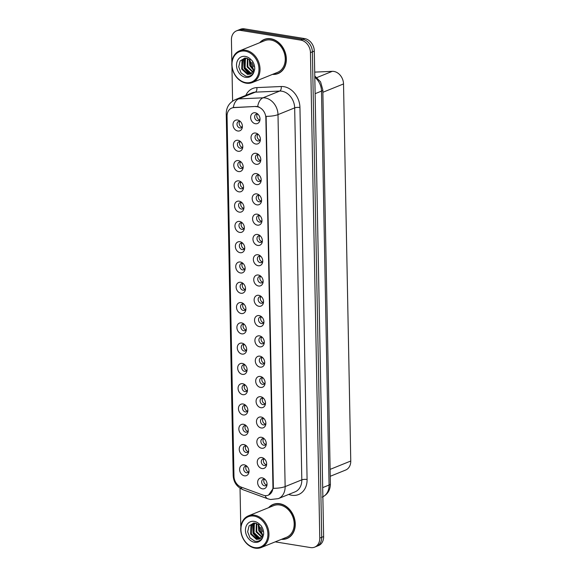 <?xml version="1.0" encoding="UTF-8"?>
<svg xmlns="http://www.w3.org/2000/svg" width="577" height="577" viewBox="0 0 577 577"><rect width="100%" height="100%" fill="white"/><g stroke="black" fill="none" stroke-linecap="round" stroke-linejoin="round"><path stroke-width="0.87" d="M238.2 151.289A5.691 4.522 68 0 1 233.389 145.036A5.691 4.522 68 0 1 237.991 140.305A5.691 4.522 68 0 1 240.061 141.199A5.691 4.522 68 0 1 242.708 147.741A5.691 4.522 68 0 1 238.2 151.289M240.797 141.819A3.419 2.712 -112 0 0 240.169 141.639A3.419 2.712 -112 0 0 238.95 141.769A3.419 2.712 -112 0 0 237.493 145.224A3.419 2.712 -112 0 0 240.299 148.231A3.419 2.712 -112 0 0 241.518 148.101A3.419 2.712 -112 0 0 242.802 146.782M238.589 171.571A5.691 4.522 68 0 1 233.779 165.325A5.691 4.522 68 0 1 238.38 160.594A5.691 4.522 68 0 1 240.45 161.481A5.691 4.522 68 0 1 243.097 168.022A5.691 4.522 68 0 1 238.589 171.571M241.186 162.108A3.419 2.712 -112 0 0 240.559 161.921A3.419 2.712 -112 0 0 239.34 162.05A3.419 2.712 -112 0 0 237.883 165.505A3.419 2.712 -112 0 0 240.688 168.513A3.419 2.712 -112 0 0 241.907 168.383A3.419 2.712 -112 0 0 243.191 167.063M238.979 191.86A5.691 4.522 68 0 1 234.168 185.606A5.691 4.522 68 0 1 238.77 180.875A5.691 4.522 68 0 1 240.84 181.762A5.691 4.522 68 0 1 243.487 188.304A5.691 4.522 68 0 1 238.979 191.86M241.575 182.39A3.419 2.712 -112 0 0 240.948 182.209A3.419 2.712 -112 0 0 239.729 182.332A3.419 2.712 -112 0 0 238.272 185.787A3.419 2.712 -112 0 0 241.078 188.794A3.419 2.712 -112 0 0 242.297 188.665A3.419 2.712 -112 0 0 243.581 187.352M239.368 212.141A5.691 4.522 68 0 1 234.558 205.888A5.691 4.522 68 0 1 239.159 201.157A5.691 4.522 68 0 1 241.229 202.044A5.691 4.522 68 0 1 243.876 208.585A5.691 4.522 68 0 1 239.368 212.141M241.965 202.671A3.419 2.712 -112 0 0 241.337 202.491A3.419 2.712 -112 0 0 240.119 202.614A3.419 2.712 -112 0 0 238.662 206.068A3.419 2.712 -112 0 0 241.467 209.076A3.419 2.712 -112 0 0 242.686 208.953A3.419 2.712 -112 0 0 243.97 207.633M239.758 232.423A5.691 4.522 68 0 1 234.947 226.17A5.691 4.522 68 0 1 239.549 221.438A5.691 4.522 68 0 1 241.619 222.325A5.691 4.522 68 0 1 244.266 228.874A5.691 4.522 68 0 1 239.758 232.423M242.354 222.953A3.419 2.712 -112 0 0 241.727 222.772A3.419 2.712 -112 0 0 240.508 222.902A3.419 2.712 -112 0 0 239.051 226.357A3.419 2.712 -112 0 0 241.857 229.365A3.419 2.712 -112 0 0 243.076 229.235A3.419 2.712 -112 0 0 244.359 227.915M240.147 252.704A5.691 4.522 68 0 1 235.337 246.451A5.691 4.522 68 0 1 239.938 241.72A5.691 4.522 68 0 1 242.008 242.614A5.691 4.522 68 0 1 244.655 249.156A5.691 4.522 68 0 1 240.147 252.704M242.744 243.234A3.419 2.712 -112 0 0 242.116 243.054A3.419 2.712 -112 0 0 240.897 243.184A3.419 2.712 -112 0 0 239.441 246.639A3.419 2.712 -112 0 0 242.246 249.646A3.419 2.712 -112 0 0 243.465 249.516A3.419 2.712 -112 0 0 244.749 248.197M240.537 272.986A5.691 4.522 68 0 1 235.726 266.733A5.691 4.522 68 0 1 240.328 262.001A5.691 4.522 68 0 1 242.398 262.896A5.691 4.522 68 0 1 245.045 269.437A5.691 4.522 68 0 1 240.537 272.986M243.133 263.516A3.419 2.712 -112 0 0 242.506 263.336A3.419 2.712 -112 0 0 241.287 263.465A3.419 2.712 -112 0 0 239.83 266.92A3.419 2.712 -112 0 0 242.636 269.928A3.419 2.712 -112 0 0 243.855 269.798A3.419 2.712 -112 0 0 245.138 268.478M240.926 293.267A5.691 4.522 68 0 1 236.116 287.021A5.691 4.522 68 0 1 240.717 282.29A5.691 4.522 68 0 1 242.787 283.177A5.691 4.522 68 0 1 245.434 289.719A5.691 4.522 68 0 1 240.926 293.267M245.189 289.351A3.419 2.712 68 0 1 245.16 289.344A3.419 2.712 68 0 1 242.578 287.05A3.419 2.712 68 0 1 242.867 283.617A3.419 2.712 -112 0 0 241.676 283.747A3.419 2.712 -112 0 0 240.22 287.202A3.419 2.712 -112 0 0 243.025 290.209A3.419 2.712 -112 0 0 244.244 290.08A3.419 2.712 -112 0 0 245.528 288.76M241.316 313.556A5.691 4.522 68 0 1 236.505 307.303A5.691 4.522 68 0 1 241.107 302.572A5.691 4.522 68 0 1 243.177 303.459A5.691 4.522 68 0 1 245.824 310A5.691 4.522 68 0 1 241.316 313.556M243.912 304.086A3.419 2.712 -112 0 0 243.285 303.899A3.419 2.712 -112 0 0 242.066 304.029A3.419 2.712 -112 0 0 240.609 307.483A3.419 2.712 -112 0 0 243.415 310.491A3.419 2.712 -112 0 0 244.634 310.361A3.419 2.712 -112 0 0 245.917 309.048M241.705 333.838A5.691 4.522 68 0 1 236.895 327.585A5.691 4.522 68 0 1 241.496 322.853A5.691 4.522 68 0 1 243.566 323.74A5.691 4.522 68 0 1 246.213 330.282A5.691 4.522 68 0 1 241.705 333.838M244.302 324.368A3.419 2.712 -112 0 0 243.674 324.187A3.419 2.712 -112 0 0 242.455 324.31A3.419 2.712 -112 0 0 240.998 327.765A3.419 2.712 -112 0 0 243.804 330.772A3.419 2.712 -112 0 0 245.023 330.65A3.419 2.712 -112 0 0 246.307 329.33M242.095 354.119A5.691 4.522 68 0 1 237.284 347.866A5.691 4.522 68 0 1 241.886 343.135A5.691 4.522 68 0 1 243.956 344.022A5.691 4.522 68 0 1 246.603 350.571A5.691 4.522 68 0 1 242.095 354.119M244.691 344.649A3.419 2.712 -112 0 0 244.064 344.469A3.419 2.712 -112 0 0 242.845 344.599A3.419 2.712 -112 0 0 241.388 348.054A3.419 2.712 -112 0 0 244.194 351.054A3.419 2.712 -112 0 0 245.413 350.931A3.419 2.712 -112 0 0 246.696 349.612M242.484 374.401A5.691 4.522 68 0 1 237.674 368.148A5.691 4.522 68 0 1 242.275 363.416A5.691 4.522 68 0 1 244.345 364.311A5.691 4.522 68 0 1 246.992 370.852A5.691 4.522 68 0 1 242.484 374.401M245.081 364.931A3.419 2.712 -112 0 0 244.453 364.751A3.419 2.712 -112 0 0 243.234 364.88A3.419 2.712 -112 0 0 241.777 368.335A3.419 2.712 -112 0 0 244.583 371.343A3.419 2.712 -112 0 0 245.802 371.213A3.419 2.712 -112 0 0 247.086 369.893M242.874 394.682A5.691 4.522 68 0 1 238.063 388.429A5.691 4.522 68 0 1 242.665 383.698A5.691 4.522 68 0 1 244.735 384.592A5.691 4.522 68 0 1 247.382 391.134A5.691 4.522 68 0 1 242.874 394.682M247.136 390.766A3.419 2.712 68 0 1 247.107 390.759A3.419 2.712 68 0 1 244.525 388.465A3.419 2.712 68 0 1 244.814 385.032A3.419 2.712 -112 0 0 243.624 385.162A3.419 2.712 -112 0 0 242.167 388.617A3.419 2.712 -112 0 0 244.973 391.624A3.419 2.712 -112 0 0 246.191 391.494A3.419 2.712 -112 0 0 247.475 390.175M243.263 414.964A5.691 4.522 68 0 1 238.452 408.718A5.691 4.522 68 0 1 243.054 403.987A5.691 4.522 68 0 1 245.124 404.874A5.691 4.522 68 0 1 247.771 411.415A5.691 4.522 68 0 1 243.263 414.964M245.86 405.494A3.419 2.712 -112 0 0 245.232 405.314A3.419 2.712 -112 0 0 244.013 405.443A3.419 2.712 -112 0 0 242.556 408.898A3.419 2.712 -112 0 0 245.362 411.906A3.419 2.712 -112 0 0 246.581 411.776A3.419 2.712 -112 0 0 247.865 410.456M243.653 435.253A5.691 4.522 68 0 1 238.842 428.999A5.691 4.522 68 0 1 243.444 424.268A5.691 4.522 68 0 1 245.513 425.155A5.691 4.522 68 0 1 248.16 431.697A5.691 4.522 68 0 1 243.653 435.253M246.249 425.783A3.419 2.712 -112 0 0 245.622 425.595A3.419 2.712 -112 0 0 244.403 425.725A3.419 2.712 -112 0 0 242.946 429.18A3.419 2.712 -112 0 0 245.752 432.187A3.419 2.712 -112 0 0 246.97 432.058A3.419 2.712 -112 0 0 248.254 430.745M244.042 455.534A5.691 4.522 68 0 1 239.231 449.281A5.691 4.522 68 0 1 243.833 444.55A5.691 4.522 68 0 1 245.903 445.437A5.691 4.522 68 0 1 248.55 451.979A5.691 4.522 68 0 1 244.042 455.534M246.639 446.064A3.419 2.712 -112 0 0 246.011 445.884A3.419 2.712 -112 0 0 244.792 446.007A3.419 2.712 -112 0 0 243.335 449.461A3.419 2.712 -112 0 0 246.141 452.469A3.419 2.712 -112 0 0 247.36 452.346A3.419 2.712 -112 0 0 248.644 451.026M244.432 475.816A5.691 4.522 68 0 1 239.621 469.563A5.691 4.522 68 0 1 244.222 464.831A5.691 4.522 68 0 1 246.292 465.718A5.691 4.522 68 0 1 248.939 472.26A5.691 4.522 68 0 1 244.432 475.816M247.028 466.346A3.419 2.712 -112 0 0 246.401 466.166A3.419 2.712 -112 0 0 245.182 466.295A3.419 2.712 -112 0 0 243.725 469.75A3.419 2.712 -112 0 0 246.53 472.751A3.419 2.712 -112 0 0 247.749 472.628A3.419 2.712 -112 0 0 249.033 471.308M237.811 131.008A5.691 4.522 68 0 1 233 124.755A5.691 4.522 68 0 1 237.601 120.023A5.691 4.522 68 0 1 239.671 120.918A5.691 4.522 68 0 1 242.318 127.459A5.691 4.522 68 0 1 237.811 131.008M240.407 121.538A3.419 2.712 -112 0 0 239.78 121.358A3.419 2.712 -112 0 0 238.561 121.487A3.419 2.712 -112 0 0 237.104 124.942A3.419 2.712 -112 0 0 239.909 127.95A3.419 2.712 -112 0 0 241.128 127.82A3.419 2.712 -112 0 0 242.412 126.5M255.82 144.034A5.691 4.522 68 0 1 251.009 137.78A5.691 4.522 68 0 1 255.611 133.049A5.691 4.522 68 0 1 257.681 133.936A5.691 4.522 68 0 1 260.328 140.478A5.691 4.522 68 0 1 255.82 144.034M260.083 140.11A3.419 2.712 68 0 1 260.054 140.103A3.419 2.712 68 0 1 257.465 137.809A3.419 2.712 68 0 1 257.76 134.376A3.419 2.712 -112 0 0 256.57 134.506A3.419 2.712 -112 0 0 255.113 137.961A3.419 2.712 -112 0 0 257.919 140.968A3.419 2.712 -112 0 0 259.131 140.838A3.419 2.712 -112 0 0 260.422 139.526M256.21 164.315A5.691 4.522 68 0 1 251.399 158.062A5.691 4.522 68 0 1 256 153.331A5.691 4.522 68 0 1 258.07 154.218A5.691 4.522 68 0 1 260.717 160.759A5.691 4.522 68 0 1 256.21 164.315M258.806 154.845A3.419 2.712 -112 0 0 258.179 154.665A3.419 2.712 -112 0 0 256.96 154.787A3.419 2.712 -112 0 0 255.503 158.242A3.419 2.712 -112 0 0 258.308 161.25A3.419 2.712 -112 0 0 259.52 161.127A3.419 2.712 -112 0 0 260.811 159.807M256.599 184.597A5.691 4.522 68 0 1 251.788 178.343A5.691 4.522 68 0 1 256.39 173.612A5.691 4.522 68 0 1 258.46 174.499A5.691 4.522 68 0 1 261.107 181.048A5.691 4.522 68 0 1 256.599 184.597M259.196 175.127A3.419 2.712 -112 0 0 258.568 174.946A3.419 2.712 -112 0 0 257.349 175.076A3.419 2.712 -112 0 0 255.892 178.531A3.419 2.712 -112 0 0 258.698 181.531A3.419 2.712 -112 0 0 259.91 181.409A3.419 2.712 -112 0 0 261.201 180.089M256.989 204.878A5.691 4.522 68 0 1 252.178 198.625A5.691 4.522 68 0 1 256.779 193.894A5.691 4.522 68 0 1 258.849 194.788A5.691 4.522 68 0 1 261.496 201.33A5.691 4.522 68 0 1 256.989 204.878M259.585 195.408A3.419 2.712 -112 0 0 258.958 195.228A3.419 2.712 -112 0 0 257.739 195.358A3.419 2.712 -112 0 0 256.282 198.813A3.419 2.712 -112 0 0 259.087 201.82A3.419 2.712 -112 0 0 260.299 201.69A3.419 2.712 -112 0 0 261.59 200.37M257.378 225.16A5.691 4.522 68 0 1 252.567 218.907A5.691 4.522 68 0 1 257.169 214.175A5.691 4.522 68 0 1 259.239 215.07A5.691 4.522 68 0 1 261.886 221.611A5.691 4.522 68 0 1 257.378 225.16M259.975 215.69A3.419 2.712 -112 0 0 259.347 215.51A3.419 2.712 -112 0 0 258.128 215.639A3.419 2.712 -112 0 0 256.671 219.094A3.419 2.712 -112 0 0 259.477 222.102A3.419 2.712 -112 0 0 260.689 221.972A3.419 2.712 -112 0 0 261.98 220.652M257.768 245.441A5.691 4.522 68 0 1 252.957 239.195A5.691 4.522 68 0 1 257.558 234.464A5.691 4.522 68 0 1 259.628 235.351A5.691 4.522 68 0 1 262.275 241.893A5.691 4.522 68 0 1 257.768 245.441M262.03 241.525A3.419 2.712 68 0 1 262.001 241.518A3.419 2.712 68 0 1 259.412 239.224A3.419 2.712 68 0 1 259.708 235.791A3.419 2.712 -112 0 0 258.518 235.921A3.419 2.712 -112 0 0 257.061 239.376A3.419 2.712 -112 0 0 259.866 242.383A3.419 2.712 -112 0 0 261.078 242.253A3.419 2.712 -112 0 0 262.369 240.934M258.157 265.73A5.691 4.522 68 0 1 253.346 259.477A5.691 4.522 68 0 1 257.948 254.745A5.691 4.522 68 0 1 260.018 255.633A5.691 4.522 68 0 1 262.665 262.174A5.691 4.522 68 0 1 258.157 265.73M260.754 256.26A3.419 2.712 -112 0 0 260.126 256.073A3.419 2.712 -112 0 0 258.907 256.202A3.419 2.712 -112 0 0 257.45 259.657A3.419 2.712 -112 0 0 260.256 262.665A3.419 2.712 -112 0 0 261.468 262.535A3.419 2.712 -112 0 0 262.759 261.222M258.546 286.012A5.691 4.522 68 0 1 253.736 279.758A5.691 4.522 68 0 1 258.337 275.027A5.691 4.522 68 0 1 260.407 275.914A5.691 4.522 68 0 1 263.054 282.456A5.691 4.522 68 0 1 258.546 286.012M261.143 276.542A3.419 2.712 -112 0 0 260.515 276.361A3.419 2.712 -112 0 0 259.297 276.484A3.419 2.712 -112 0 0 257.84 279.939A3.419 2.712 -112 0 0 260.645 282.946A3.419 2.712 -112 0 0 261.857 282.824A3.419 2.712 -112 0 0 263.148 281.504M258.936 306.293A5.691 4.522 68 0 1 254.125 300.04A5.691 4.522 68 0 1 258.727 295.309A5.691 4.522 68 0 1 260.797 296.196A5.691 4.522 68 0 1 263.444 302.737A5.691 4.522 68 0 1 258.936 306.293M261.532 296.823A3.419 2.712 -112 0 0 260.905 296.643A3.419 2.712 -112 0 0 259.686 296.766A3.419 2.712 -112 0 0 258.229 300.22A3.419 2.712 -112 0 0 261.035 303.228A3.419 2.712 -112 0 0 262.246 303.105A3.419 2.712 -112 0 0 263.538 301.785M259.325 326.575A5.691 4.522 68 0 1 254.515 320.322A5.691 4.522 68 0 1 259.116 315.59A5.691 4.522 68 0 1 261.186 316.477A5.691 4.522 68 0 1 263.833 323.026A5.691 4.522 68 0 1 259.325 326.575M261.915 317.105A3.419 2.712 -112 0 0 261.294 316.924A3.419 2.712 -112 0 0 260.076 317.054A3.419 2.712 -112 0 0 258.619 320.509A3.419 2.712 -112 0 0 261.424 323.517A3.419 2.712 -112 0 0 262.636 323.387A3.419 2.712 -112 0 0 263.927 322.067M259.715 346.856A5.691 4.522 68 0 1 254.904 340.603A5.691 4.522 68 0 1 259.506 335.872A5.691 4.522 68 0 1 261.576 336.766A5.691 4.522 68 0 1 264.223 343.308A5.691 4.522 68 0 1 259.715 346.856M262.304 337.386A3.419 2.712 -112 0 0 261.684 337.206A3.419 2.712 -112 0 0 260.465 337.336A3.419 2.712 -112 0 0 259.008 340.791A3.419 2.712 -112 0 0 261.814 343.798A3.419 2.712 -112 0 0 263.025 343.668A3.419 2.712 -112 0 0 264.316 342.349M260.104 367.138A5.691 4.522 68 0 1 255.294 360.885A5.691 4.522 68 0 1 259.895 356.16A5.691 4.522 68 0 1 261.965 357.048A5.691 4.522 68 0 1 264.612 363.589A5.691 4.522 68 0 1 260.104 367.138M262.694 357.668A3.419 2.712 -112 0 0 262.073 357.488A3.419 2.712 -112 0 0 260.854 357.617A3.419 2.712 -112 0 0 259.398 361.072A3.419 2.712 -112 0 0 262.203 364.08A3.419 2.712 -112 0 0 263.415 363.95A3.419 2.712 -112 0 0 264.706 362.63M260.494 387.427A5.691 4.522 68 0 1 255.683 381.173A5.691 4.522 68 0 1 260.285 376.442A5.691 4.522 68 0 1 262.355 377.329A5.691 4.522 68 0 1 265.002 383.871A5.691 4.522 68 0 1 260.494 387.427M263.083 377.957A3.419 2.712 -112 0 0 262.463 377.769A3.419 2.712 -112 0 0 261.244 377.899A3.419 2.712 -112 0 0 259.787 381.354A3.419 2.712 -112 0 0 262.593 384.361A3.419 2.712 -112 0 0 263.804 384.232A3.419 2.712 -112 0 0 265.095 382.912M260.883 407.708A5.691 4.522 68 0 1 256.073 401.455A5.691 4.522 68 0 1 260.674 396.724A5.691 4.522 68 0 1 262.744 397.611A5.691 4.522 68 0 1 265.391 404.152A5.691 4.522 68 0 1 260.883 407.708M263.473 398.238A3.419 2.712 -112 0 0 262.852 398.058A3.419 2.712 -112 0 0 261.633 398.18A3.419 2.712 -112 0 0 260.177 401.635A3.419 2.712 -112 0 0 262.982 404.643A3.419 2.712 -112 0 0 264.194 404.513A3.419 2.712 -112 0 0 265.485 403.2M261.273 427.99A5.691 4.522 68 0 1 256.462 421.737A5.691 4.522 68 0 1 261.064 417.005A5.691 4.522 68 0 1 263.134 417.892A5.691 4.522 68 0 1 265.781 424.434A5.691 4.522 68 0 1 261.273 427.99M263.862 418.52A3.419 2.712 -112 0 0 263.242 418.339A3.419 2.712 -112 0 0 262.023 418.462A3.419 2.712 -112 0 0 260.566 421.917A3.419 2.712 -112 0 0 263.372 424.924A3.419 2.712 -112 0 0 264.583 424.802A3.419 2.712 -112 0 0 265.874 423.482M261.662 448.271A5.691 4.522 68 0 1 256.852 442.018A5.691 4.522 68 0 1 261.453 437.287A5.691 4.522 68 0 1 263.523 438.174A5.691 4.522 68 0 1 266.17 444.723A5.691 4.522 68 0 1 261.662 448.271M265.925 444.348A3.419 2.712 68 0 1 265.896 444.348A3.419 2.712 68 0 1 263.307 442.054A3.419 2.712 68 0 1 263.602 438.614A3.419 2.712 -112 0 0 262.412 438.751A3.419 2.712 -112 0 0 260.955 442.206A3.419 2.712 -112 0 0 263.761 445.213A3.419 2.712 -112 0 0 264.973 445.083A3.419 2.712 -112 0 0 266.264 443.763M262.052 468.553A5.691 4.522 68 0 1 257.241 462.3A5.691 4.522 68 0 1 261.843 457.568A5.691 4.522 68 0 1 263.913 458.463A5.691 4.522 68 0 1 266.56 465.004A5.691 4.522 68 0 1 262.052 468.553M264.641 459.083A3.419 2.712 -112 0 0 264.021 458.903A3.419 2.712 -112 0 0 262.802 459.032A3.419 2.712 -112 0 0 261.345 462.487A3.419 2.712 -112 0 0 264.151 465.495A3.419 2.712 -112 0 0 265.362 465.365A3.419 2.712 -112 0 0 266.653 464.045M262.441 488.834A5.691 4.522 68 0 1 257.63 482.581A5.691 4.522 68 0 1 262.232 477.85A5.691 4.522 68 0 1 264.302 478.744A5.691 4.522 68 0 1 266.949 485.286A5.691 4.522 68 0 1 262.441 488.834M265.031 479.364A3.419 2.712 -112 0 0 264.41 479.184A3.419 2.712 -112 0 0 263.191 479.314A3.419 2.712 -112 0 0 261.734 482.769A3.419 2.712 -112 0 0 264.54 485.776A3.419 2.712 -112 0 0 265.752 485.646A3.419 2.712 -112 0 0 267.043 484.327M255.431 123.745A5.691 4.522 68 0 1 250.62 117.499A5.691 4.522 68 0 1 255.222 112.767A5.691 4.522 68 0 1 257.292 113.655A5.691 4.522 68 0 1 259.938 120.196A5.691 4.522 68 0 1 255.431 123.745M258.027 114.275A3.419 2.712 -112 0 0 257.4 114.095A3.419 2.712 -112 0 0 256.181 114.224A3.419 2.712 -112 0 0 254.724 117.679A3.419 2.712 -112 0 0 257.53 120.687A3.419 2.712 -112 0 0 258.741 120.557A3.419 2.712 -112 0 0 260.032 119.237M242.463 147.373A3.419 2.712 68 0 1 242.434 147.366A3.419 2.712 68 0 1 239.852 145.072A3.419 2.712 68 0 1 240.14 141.639M242.852 167.655A3.419 2.712 68 0 1 242.823 167.647A3.419 2.712 68 0 1 240.241 165.354A3.419 2.712 68 0 1 240.53 161.921M243.242 187.936A3.419 2.712 68 0 1 243.213 187.929A3.419 2.712 68 0 1 240.631 185.635A3.419 2.712 68 0 1 240.919 182.202M243.631 208.218A3.419 2.712 68 0 1 243.602 208.21A3.419 2.712 68 0 1 241.02 205.924A3.419 2.712 68 0 1 241.309 202.484M244.021 228.499A3.419 2.712 68 0 1 243.992 228.499A3.419 2.712 68 0 1 241.41 226.206A3.419 2.712 68 0 1 241.698 222.765M244.41 248.781A3.419 2.712 68 0 1 244.381 248.781A3.419 2.712 68 0 1 241.799 246.487A3.419 2.712 68 0 1 242.088 243.047M244.799 269.07A3.419 2.712 68 0 1 244.771 269.062A3.419 2.712 68 0 1 242.189 266.769A3.419 2.712 68 0 1 242.477 263.336M245.578 309.633A3.419 2.712 68 0 1 245.55 309.625A3.419 2.712 68 0 1 242.967 307.332A3.419 2.712 68 0 1 243.256 303.899M245.968 329.914A3.419 2.712 68 0 1 245.939 329.907A3.419 2.712 68 0 1 243.357 327.621A3.419 2.712 68 0 1 243.645 324.18M246.357 350.196A3.419 2.712 68 0 1 246.329 350.196A3.419 2.712 68 0 1 243.746 347.902A3.419 2.712 68 0 1 244.035 344.462M246.747 370.477A3.419 2.712 68 0 1 246.718 370.477A3.419 2.712 68 0 1 244.136 368.184A3.419 2.712 68 0 1 244.424 364.743M247.526 411.048A3.419 2.712 68 0 1 247.497 411.04A3.419 2.712 68 0 1 244.915 408.747A3.419 2.712 68 0 1 245.203 405.314M247.915 431.329A3.419 2.712 68 0 1 247.886 431.322A3.419 2.712 68 0 1 245.304 429.028A3.419 2.712 68 0 1 245.593 425.595M248.305 451.611A3.419 2.712 68 0 1 248.276 451.603A3.419 2.712 68 0 1 245.694 449.317A3.419 2.712 68 0 1 245.982 445.877M248.694 471.892A3.419 2.712 68 0 1 248.665 471.892A3.419 2.712 68 0 1 246.083 469.599A3.419 2.712 68 0 1 246.372 466.158M242.073 127.084A3.419 2.712 68 0 1 242.044 127.084A3.419 2.712 68 0 1 239.462 124.791A3.419 2.712 68 0 1 239.751 121.35M260.472 160.392A3.419 2.712 68 0 1 260.443 160.384A3.419 2.712 68 0 1 257.854 158.098A3.419 2.712 68 0 1 258.15 154.658M260.862 180.673A3.419 2.712 68 0 1 260.833 180.673A3.419 2.712 68 0 1 258.244 178.38A3.419 2.712 68 0 1 258.539 174.939M261.251 200.955A3.419 2.712 68 0 1 261.222 200.955A3.419 2.712 68 0 1 258.633 198.661A3.419 2.712 68 0 1 258.929 195.221M261.641 221.243A3.419 2.712 68 0 1 261.612 221.236A3.419 2.712 68 0 1 259.023 218.943A3.419 2.712 68 0 1 259.318 215.502M262.42 261.807A3.419 2.712 68 0 1 262.391 261.799A3.419 2.712 68 0 1 259.801 259.506A3.419 2.712 68 0 1 260.097 256.073M262.809 282.088A3.419 2.712 68 0 1 262.78 282.081A3.419 2.712 68 0 1 260.191 279.787A3.419 2.712 68 0 1 260.487 276.354M263.199 302.37A3.419 2.712 68 0 1 263.17 302.37A3.419 2.712 68 0 1 260.58 300.076A3.419 2.712 68 0 1 260.876 296.636M263.588 322.651A3.419 2.712 68 0 1 263.559 322.651A3.419 2.712 68 0 1 260.97 320.358A3.419 2.712 68 0 1 261.266 316.917M263.977 342.933A3.419 2.712 68 0 1 263.949 342.933A3.419 2.712 68 0 1 261.359 340.639A3.419 2.712 68 0 1 261.655 337.199M264.367 363.221A3.419 2.712 68 0 1 264.338 363.214A3.419 2.712 68 0 1 261.749 360.921A3.419 2.712 68 0 1 262.045 357.488M264.756 383.503A3.419 2.712 68 0 1 264.728 383.496A3.419 2.712 68 0 1 262.138 381.202A3.419 2.712 68 0 1 262.434 377.769M265.146 403.785A3.419 2.712 68 0 1 265.117 403.777A3.419 2.712 68 0 1 262.528 401.484A3.419 2.712 68 0 1 262.823 398.051M265.535 424.066A3.419 2.712 68 0 1 265.507 424.066A3.419 2.712 68 0 1 262.917 421.773A3.419 2.712 68 0 1 263.213 418.332M266.314 464.629A3.419 2.712 68 0 1 266.285 464.629A3.419 2.712 68 0 1 263.696 462.336A3.419 2.712 68 0 1 263.992 458.895M266.704 484.918A3.419 2.712 68 0 1 266.675 484.911A3.419 2.712 68 0 1 264.086 482.617A3.419 2.712 68 0 1 264.381 479.184M259.693 119.828A3.419 2.712 68 0 1 259.664 119.821A3.419 2.712 68 0 1 257.075 117.528A3.419 2.712 68 0 1 257.371 114.095M314.71 72.118L332.273 71.339A11.389 9.044 68 0 1 333.903 71.44A11.389 9.044 68 0 1 343.524 83.939L350.758 461.023A11.389 9.044 68 0 1 345.623 470.06L330.246 476.285M255.734 106.644A10.249 8.143 68 0 1 257.198 106.731A10.249 8.143 68 0 1 265.86 117.989L272.943 487.031A10.249 8.143 68 0 1 268.319 495.16A10.249 8.143 68 0 1 263.191 495.16L241.15 487.089A10.249 8.143 68 0 1 233.966 476.227L227.057 116.222A10.249 8.143 68 0 1 231.68 108.087A10.249 8.143 68 0 1 233.865 107.618L256.253 106.435L258.842 106.889M264.252 438.801A3.419 2.712 -112 0 0 263.631 438.621M260.364 235.971A3.419 2.712 -112 0 0 259.737 235.791M258.417 134.564A3.419 2.712 -112 0 0 257.789 134.376M245.47 385.212A3.419 2.712 -112 0 0 244.843 385.032M243.523 283.797A3.419 2.712 -112 0 0 242.895 283.617M272.488 74.39A18.406 14.627 -112 0 0 278.042 73.575A18.406 14.627 -112 0 0 285.896 54.959A18.406 14.627 -112 0 0 270.801 38.753A18.406 14.627 -112 0 0 264.237 39.445A18.406 14.627 -112 0 0 259.679 42.72M265.103 39.128A18.406 14.627 -112 0 0 264.064 39.719M281.417 539.351A18.406 14.627 -112 0 0 286.971 538.543A18.406 14.627 -112 0 0 294.818 519.92A18.406 14.627 -112 0 0 279.73 503.714A18.406 14.627 -112 0 0 273.166 504.406A18.406 14.627 -112 0 0 268.608 507.681M274.032 504.096A18.406 14.627 -112 0 0 272.986 504.687M227.107 114.888A13.285 3.498 -1.1 0 1 226.242 113.669C226.343 107.149 229.394 102.454 235.394 99.597A15.182 12.059 68 0 1 238.633 98.898L262.997 97.816A15.182 12.059 68 0 1 265.175 97.946A15.182 12.059 68 0 1 277.999 114.621A13.285 3.498 178.9 0 1 266.12 116.352L273.368 486.858L273.267 488.322L268.586 495.052M257.652 106.543L257.667 106.543A13.285 7.768 87.5 0 1 262.997 97.816L279.672 91.072L255.308 92.154A15.182 12.059 -112 0 0 252.07 92.854L235.394 99.597M236.563 30.833L240.414 29.276A11.389 9.044 -112 0 1 244.475 28.85L304.685 38.587A11.389 9.044 -112 0 1 314.306 51.093L323.625 536.56A11.389 9.044 -112 0 1 318.49 545.597L316.564 546.369A11.389 9.044 -112 0 0 321.706 537.338L312.381 51.872A11.389 9.044 -112 0 0 302.759 39.366L242.549 29.629A11.389 9.044 -112 0 0 238.489 30.054A11.389 9.044 -112 0 1 242.549 29.629L302.759 39.366A11.389 9.044 -112 0 1 312.381 51.872L321.706 537.338A11.389 9.044 -112 0 1 316.564 546.369L314.638 547.147A11.389 9.044 -112 0 0 319.781 538.117L310.455 52.644A11.389 9.044 -112 0 0 300.841 40.145L240.623 30.408A11.389 9.044 -112 0 0 236.563 30.833A11.389 9.044 -112 0 0 231.427 39.871L231.86 62.568M245.816 95.378A18.976 15.074 68 0 1 256.83 87.596A3.794 2.221 -92.5 0 1 255.308 92.154L238.633 98.898A13.285 7.768 87.5 0 0 233.296 107.546L256.253 106.435M275.222 541.861L310.585 547.573A11.389 9.044 -112 0 0 314.638 547.147M231.932 66.319L232.603 101.098M240.032 488.178L240.746 525.337A11.389 9.044 -112 0 0 240.861 526.823M286.654 538.464A18.406 14.627 -112 0 0 287.815 538.161M277.725 73.495A18.406 14.627 -112 0 0 278.886 73.192M272.878 74.231A18.219 14.475 -112 0 0 277.97 73.402L279.679 72.709A18.219 14.475 -112 0 0 279.924 72.608M277.97 73.402A18.219 14.475 -112 0 0 285.738 54.974A18.219 14.475 -112 0 0 270.801 38.933A18.219 14.475 -112 0 0 264.309 39.618A18.219 14.475 -112 0 0 260.068 42.561M252.322 82.547L277.544 72.341A17.079 13.567 -112 0 0 284.829 55.067A17.079 13.567 -112 0 0 270.822 40.037A17.079 13.567 -112 0 0 264.735 40.671L239.513 50.877A17.079 13.567 -112 0 0 232.228 68.151A17.079 13.567 -112 0 0 246.235 83.189A17.079 13.567 -112 0 0 252.322 82.547A17.079 13.567 -112 0 0 259.607 65.273A17.079 13.567 -112 0 0 245.6 50.235A17.079 13.567 -112 0 0 239.513 50.877M245.795 82.626A16.322 12.968 -112 0 0 258.979 69.067A16.322 12.968 -112 0 0 245.189 51.144A16.322 12.968 -112 0 0 232.004 64.703A16.322 12.968 -112 0 0 245.795 82.626M251.911 73.149L250.88 73.048L245.11 67.733L245.405 59.272L246.191 58.14L244.799 58.097L240.147 60.931L238.719 66.845L241.049 72.868L245.838 76.193C249.653 76.907 252.394 75.349 254.075 71.534L254.724 69.168C254.818 66.211 254.017 63.456 252.322 60.917L250.461 59.121L249.733 59.857L253.62 69.81L253.094 71.454L250.353 74.173L247.483 74.419L241.72 69.103L242.008 60.643L244.388 58.154M253.635 66.672L251.889 62.273M253.512 70.286L249.863 65.807L249.314 59.525M253.649 69.644L250.541 65.533L249.848 59.958M252.697 72.175L247.144 66.91L247.425 58.472M252.928 71.779L247.821 66.636L247.872 58.652M251.622 73.409L250.194 73.322L244.432 68.007L244.727 59.546L245.809 58.089M250.685 74.022L248.16 74.144L242.398 68.829L242.686 60.369L244.72 58.104M266.264 38.832A18.219 14.475 -112 0 0 266.019 38.926L264.309 39.618M249.163 74.245L244.114 68.346L243.609 59.092M249.704 74.224L244.453 68.209L244.057 58.638M281.8 539.199A18.219 14.475 -112 0 0 286.899 538.363L288.608 537.67A18.219 14.475 -112 0 0 288.853 537.569M286.899 538.363A18.219 14.475 -112 0 0 294.667 519.942A18.219 14.475 -112 0 0 279.73 503.901A18.219 14.475 -112 0 0 273.238 504.587A18.219 14.475 -112 0 0 268.99 507.529M261.251 547.508L286.473 537.31A17.079 13.567 -112 0 0 293.758 520.036A17.079 13.567 -112 0 0 279.751 504.998A17.079 13.567 -112 0 0 273.664 505.64L248.442 515.838A17.079 13.567 -112 0 0 241.157 533.112A17.079 13.567 -112 0 0 255.164 548.15A17.079 13.567 -112 0 0 261.251 547.508A17.079 13.567 -112 0 0 268.536 530.234A17.079 13.567 -112 0 0 254.529 515.203A17.079 13.567 -112 0 0 248.442 515.838M254.724 547.587A16.322 12.968 -112 0 0 267.908 534.028A16.322 12.968 -112 0 0 254.118 516.105A16.322 12.968 -112 0 0 240.934 529.664A16.322 12.968 -112 0 0 254.724 547.587M258.662 524.818L255.135 523.101L253.729 523.065L249.076 525.892L247.641 531.806L249.978 537.836L254.767 541.161C258.583 541.868 261.323 540.317 263.004 536.495L263.653 534.136C263.747 531.172 262.946 528.424 261.251 525.878L259.39 524.089L258.662 524.825L262.549 534.778L262.016 536.422L259.275 539.142L256.412 539.38L250.642 534.071L250.937 525.611L253.317 523.123M262.564 531.633L260.818 527.241M262.441 535.247L258.784 530.775L258.236 524.486M262.578 534.605L259.47 530.501L258.777 524.926M261.626 537.144L256.073 531.871L256.354 523.433M261.857 536.74L256.751 531.597L256.794 523.62M260.544 538.377L259.123 538.283L253.361 532.968L253.649 524.515L254.738 523.058M260.833 538.11L259.801 538.009L254.039 532.694L254.334 524.241L255.121 523.101M259.614 538.99L257.09 539.106L251.32 533.797L251.615 525.337L253.649 523.072M275.193 503.793A18.219 14.475 -112 0 0 274.948 503.894L273.238 504.587M258.092 539.214L253.043 533.307L252.538 524.053M258.633 539.185L253.382 533.17L252.986 523.599M316.982 77.527L332.273 71.339M233.865 107.618L234.392 107.401M272.943 487.031L273.368 486.858M265.86 117.989L266.278 117.816M322.868 92.291L343.524 83.939M330.109 469.382L350.758 461.023M307.087 479.487A3.794 1.003 -1.1 0 0 301.814 479.848L294.674 107.877A15.182 12.059 -112 0 0 281.843 91.202A15.182 12.059 -112 0 0 279.672 91.072A3.794 2.221 -92.5 0 0 281.194 86.514A18.976 15.074 68 0 1 299.946 107.517L307.087 479.487A18.976 15.074 68 0 1 291.76 495.261A18.976 15.074 68 0 1 289.027 494.539L288.709 494.424M294.962 491.892A15.182 12.059 -112 0 0 301.814 479.848L285.139 486.591A15.182 12.059 68 0 1 278.294 498.636L294.962 491.892M273.267 488.322A13.285 3.498 -1.1 0 0 285.139 486.591L277.999 114.621L294.674 107.877A3.794 1.003 -1.1 0 1 299.946 107.517M233.988 476.739A13.285 3.498 178.9 0 1 233.187 475.571L226.242 113.669M240.739 486.93A13.285 6.556 110.1 0 0 243.234 489.808C236.931 487.067 233.584 482.322 233.187 475.571M265.196 495.614A13.285 6.556 110.1 0 0 267.793 498.795L243.234 489.808M256.83 87.596L281.194 86.514M319.781 538.117L323.625 536.56M310.455 52.644L314.306 51.093M300.841 40.145L304.685 38.587M240.623 30.408L244.475 28.85M322.86 496.797A15.182 12.059 -112 0 0 329.07 485.041L321.504 91.101A15.182 12.059 -112 0 0 314.811 77.253M315.121 93.683L321.504 91.101A7.595 1.998 -1.1 0 0 322.824 89.94L330.39 483.879C330.325 490.118 327.599 494.525 322.218 497.085M330.39 483.879A7.595 1.998 -1.1 0 1 329.07 485.041L322.687 487.623M250.461 59.121A10.855 8.626 -112 0 0 245.29 56.409A10.855 8.626 -112 0 0 236.52 65.432A10.855 8.626 -112 0 0 245.694 77.354A10.855 8.626 -112 0 0 254.075 71.534M259.39 524.089A10.855 8.626 -112 0 0 254.219 521.377A10.855 8.626 -112 0 0 245.449 530.4A10.855 8.626 -112 0 0 254.623 542.322A10.855 8.626 -112 0 0 263.004 536.495M267.793 498.795L270.512 499.509L278.294 498.636M314.782 75.969L320.581 81.876L322.824 89.94M246.213 58.14L249.733 59.857"/></g></svg>
